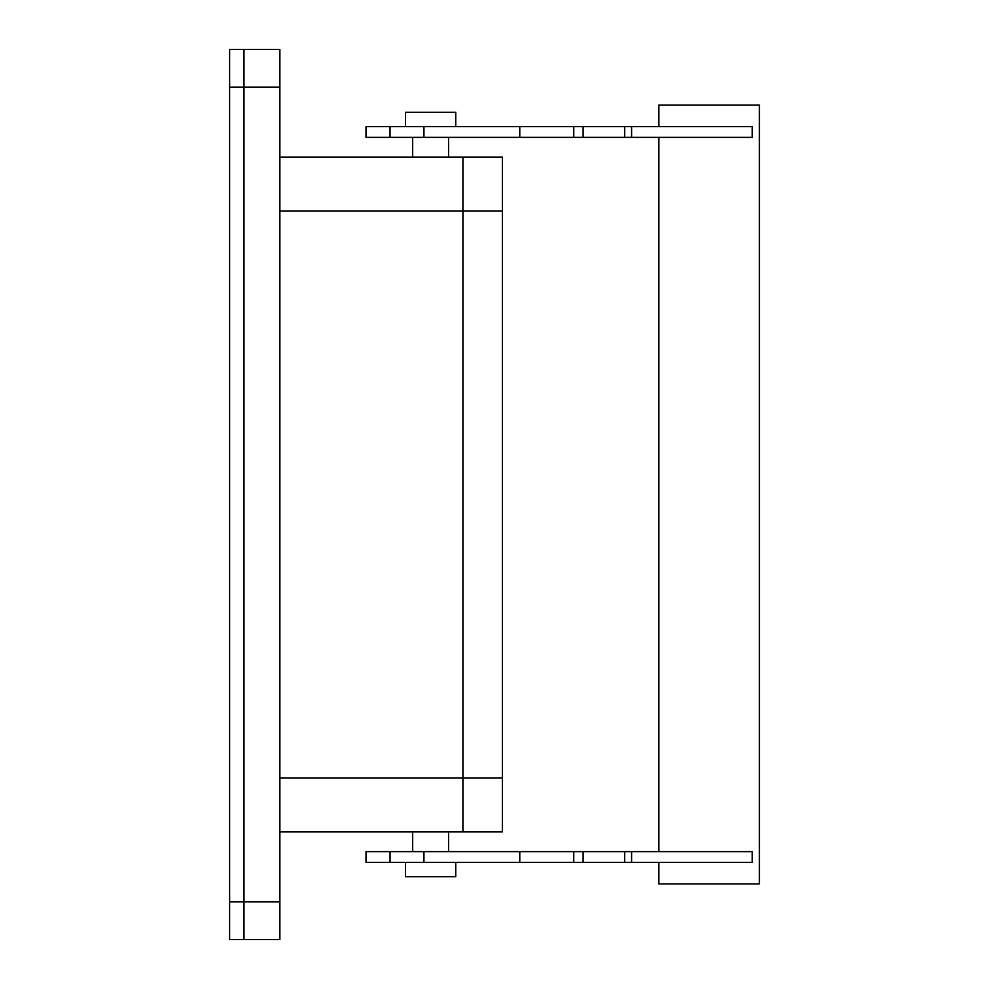 <?xml version="1.0" encoding="UTF-8"?>
<svg xmlns="http://www.w3.org/2000/svg" width="989" height="989" viewBox="0 0 989 989"><rect width="100%" height="100%" fill="white"/><g stroke="black" fill="none" stroke-linecap="round" stroke-linejoin="round"><path stroke-width="1.48" d="M279.875 157.127L462.914 157.127L462.914 831.873L462.914 210.966L279.875 210.966M243.974 939.55L279.875 939.55L279.875 901.869L243.974 901.869L243.974 939.55L229.621 939.55L229.621 49.45L243.974 49.45L243.974 87.131L229.621 87.131M229.621 901.869L243.974 901.869L243.974 87.131L279.875 87.131L279.875 901.869M279.875 778.034L502.4 778.034L502.4 831.873L279.875 831.873M279.875 87.131L279.875 49.45L243.974 49.45M279.875 119.434L279.875 117.023M423.935 862.383L366.004 862.383L366.004 851.616L519.781 851.616L519.781 862.383L423.935 862.383L423.935 851.616M573.756 851.616L573.756 862.383L583.114 862.383L583.114 851.616L520.041 851.616M583.114 851.616L752.196 851.616L752.196 862.383L631.6 862.383L631.6 851.616M752.196 137.384L631.6 137.384L631.6 126.617L752.196 126.617L752.196 137.384M390.037 137.384L390.037 126.617L366.004 126.617L366.004 137.384L631.6 137.384M573.756 862.383L519.781 862.383M583.114 862.383L631.6 862.383M658.884 862.383L658.884 883.919L759.379 883.919L759.379 105.081L658.884 105.081L658.884 126.617M658.884 851.616L658.884 137.384M583.114 137.384L583.114 126.617L631.6 126.617M583.114 126.617L390.037 126.617M573.756 137.384L573.756 126.617M455.744 862.383L455.744 876.736L405.49 876.736L405.49 862.383M455.744 126.617L455.744 112.264L405.49 112.264L405.49 126.617M502.4 778.034L502.4 157.127L462.914 157.127L462.914 210.966L502.4 210.966M462.914 157.127L502.4 157.127M390.037 862.383L390.037 851.616M624.689 862.383L624.689 851.616M624.689 137.384L624.689 126.617M423.935 137.384L423.935 126.617M412.673 831.873L412.673 851.616M448.561 831.873L448.561 851.616M412.673 137.384L412.673 157.127M448.561 137.384L448.561 157.127M519.781 137.384L519.781 126.617"/></g></svg>
